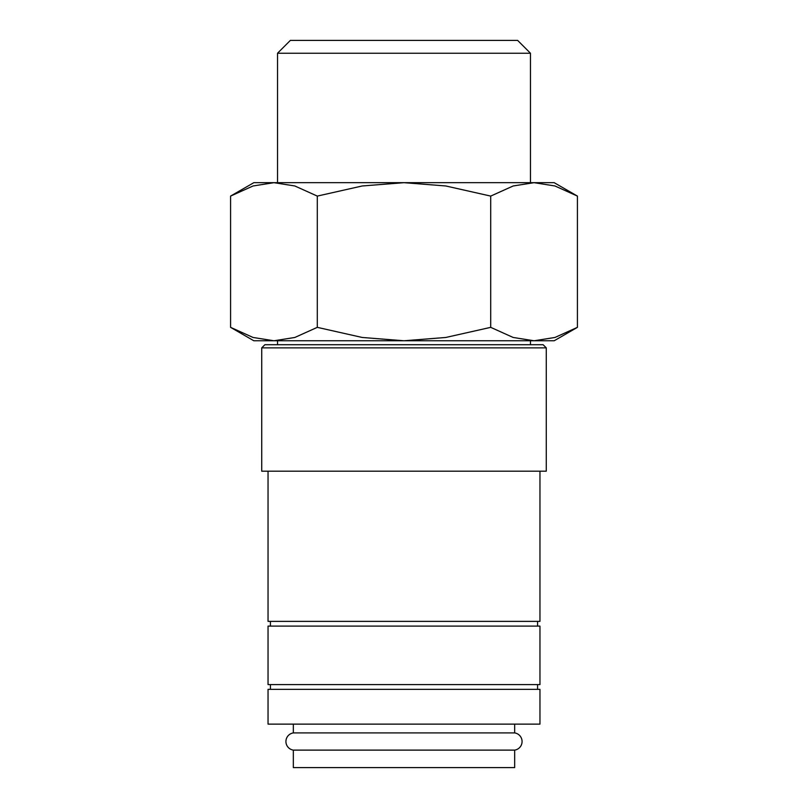 <?xml version="1.0" encoding="UTF-8"?>
<svg xmlns="http://www.w3.org/2000/svg" width="808" height="808" viewBox="0 0 808 808"><rect width="100%" height="100%" fill="white"/><g stroke="black" fill="none" stroke-linecap="round" stroke-linejoin="round"><path stroke-width="1.21" d="M293.334 724.13L293.334 732.917A8.696 8.696 0 0 0 293.334 750.117L293.334 767.6L514.666 767.6L514.666 750.117L293.334 750.117M514.666 750.117A8.696 8.696 0 0 0 514.666 732.917L514.666 724.13M539.956 724.13L539.956 689.345L268.044 689.345L268.044 724.13L539.956 724.13M546.279 347.874L543.117 344.713L264.883 344.713L261.721 347.874L261.721 471.185L546.279 471.185L546.279 347.874L261.721 347.874M268.044 471.185L268.044 621.372L539.956 621.372L539.956 471.185M537.583 626.109L537.583 621.372M270.417 621.372L270.417 626.109M539.956 684.608L539.956 626.109L268.044 626.109L268.044 684.608L539.956 684.608M537.583 689.345L537.583 684.608M270.417 684.608L270.417 689.345M230.583 327.351L253.813 340.764L273.942 340.764L253.056 337.471L230.583 327.351L230.583 196.091L253.056 185.971L273.942 182.679L294.819 185.971L317.291 196.091L362.226 185.971L404 182.679L253.813 182.679L230.583 196.091M554.187 340.764L577.417 327.351L554.945 337.471L534.058 340.764L404 340.764L362.226 337.471L317.291 327.351L294.819 337.471L273.942 340.764L404 340.764L445.774 337.471L490.709 327.351L513.181 337.471L534.058 340.764L554.187 340.764M577.417 196.091L554.187 182.679L404 182.679L445.774 185.971L490.709 196.091L513.181 185.971L534.058 182.679L554.945 185.971L577.417 196.091L577.417 327.351M277.528 182.679L277.528 53.237L290.365 40.4L517.635 40.4L530.472 53.237L530.472 182.679M277.528 53.237L530.472 53.237M530.472 344.713L530.472 340.764M277.528 340.764L277.528 344.713M293.334 732.917L514.666 732.917M490.709 196.091L490.709 327.351M317.291 196.091L317.291 327.351"/></g></svg>
